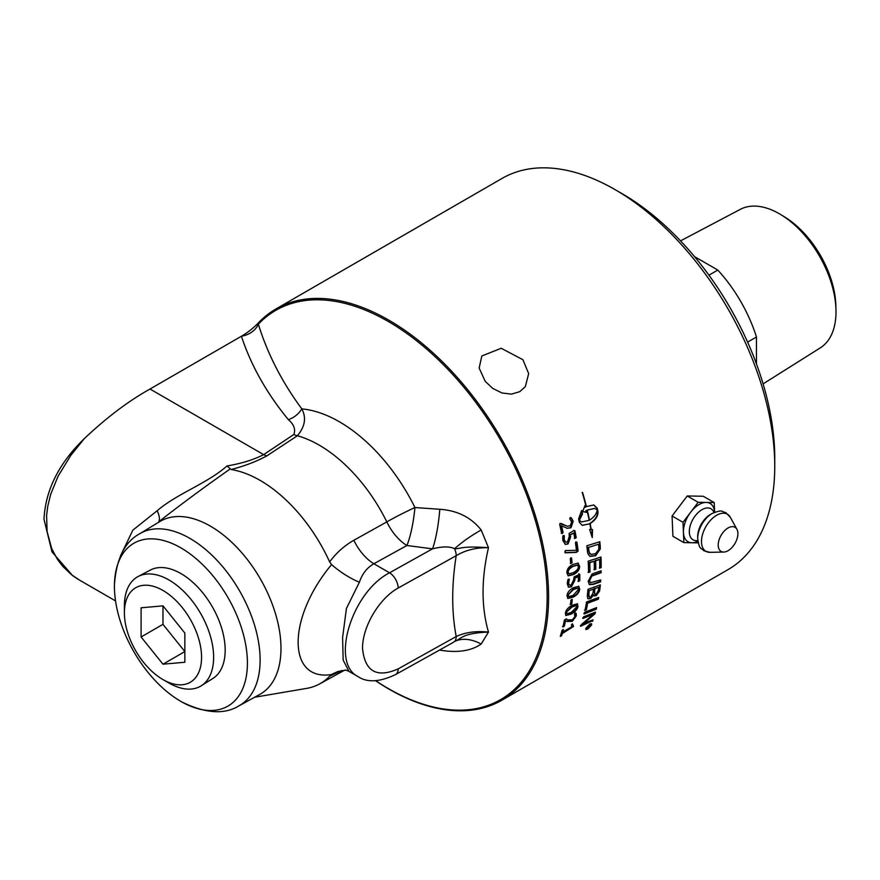 <?xml version="1.0" encoding="UTF-8"?>
<svg xmlns="http://www.w3.org/2000/svg" width="880" height="880" viewBox="0 0 880 880"><rect width="100%" height="100%" fill="white"/><g stroke="black" fill="none" stroke-linecap="round" stroke-linejoin="round"><path stroke-width="1.32" d="M574.827 613.173C575.487 612.172 575.839 612.964 575.883 615.56L571.89 620.961L566.72 621.148L565.092 620.356A225.269 130.064 60 0 1 563.915 625.713L562.518 626.538M565.092 620.356L565.521 620.708A225.885 130.416 60 0 1 564.344 626.087L562.947 626.901A225.885 130.416 -120 0 0 564.41 620.059L566.203 618.893L568.238 619.927L572.429 619.817L574.904 616.55L574.464 614.229L575.938 613.349M575.256 613.514C575.916 612.513 576.279 613.316 576.312 615.912L572.308 621.324L567.149 621.5L565.521 620.708M563.563 626.846L562.947 626.901M576.202 605.451L571.758 606.584L566.291 612.216L566.808 613.58M566.731 612.546L566.995 613.8L571.23 612.447L576.73 606.826L576.455 605.583L572.187 606.903L566.291 612.216M577.302 603.68L577.632 605.814C577.082 608.927 574.739 611.578 570.603 613.778L565.664 615.318M578.061 606.144C577.511 609.268 575.168 611.919 571.043 614.119L565.851 615.516L565.389 613.217C565.884 610.071 568.194 607.387 572.308 605.165L577.544 603.812L577.632 605.814M574.442 578.171L574.97 580.041L571.406 586.795L568.524 587.213L567.27 583.88C567.578 580.338 568.04 578.82 568.656 579.326L569.327 579.271L568.623 583.033L569.382 585.178L571.274 584.892L573.661 579.865L574.101 576.928L579.755 574.332A225.885 130.416 60 0 1 579.799 580.657L578.369 581.504A225.885 130.416 -120 0 0 578.347 576.411L574.442 578.171L574.53 579.788L570.966 586.531L568.315 587.059M578.688 573.782L579.326 574.09A225.269 130.064 60 0 1 579.359 580.404L577.929 581.24M568.887 579.029L568.183 582.791L569.173 585.024M578.347 576.411L574.882 578.413M577.258 565.004L572.704 566.159C569.173 568.128 567.545 570.13 567.82 572.143L568.788 573.782M568.249 572.363L568.986 573.914L573.331 572.627C576.873 570.658 578.523 568.667 578.27 566.654L577.489 565.092L573.144 566.368C569.613 568.337 567.985 570.339 568.249 572.363L567.82 572.143M577.973 563.013L579.194 565.763C579.293 569.294 577.258 572.143 573.078 574.321L568.007 575.729M579.623 565.983C579.733 569.525 577.698 572.374 573.518 574.552L568.216 575.861L566.896 573.023C566.731 569.47 568.733 566.599 572.891 564.41L578.204 563.112L579.194 565.763M575.685 541.959L576.477 541.992A225.269 130.064 60 0 1 577.676 550.858L575.938 552.222L564.993 552.673M578.116 551.034L576.367 552.398L565.433 552.838L565.235 550.583L576.477 550.308A225.885 130.416 -120 0 0 575.465 542.982L576.906 542.146A225.885 130.416 60 0 1 578.116 551.034L577.676 550.858M565.136 552.728L564.883 551.815M559.856 523.523L567.182 526.174L570.229 525.789L571.648 521.961L569.756 518.892L570.405 518.089C570.724 516.912 571.637 518.001 573.155 521.378L570.955 527.758L567.237 528.308L561.132 525.646A225.269 130.064 60 0 1 562.65 532.466L561.264 533.28M569.987 518.012C570.306 516.835 571.219 517.924 572.737 521.279L570.526 527.648L567.017 528.253M561.022 523.424L566.962 526.119M561.55 525.734A225.885 130.416 60 0 1 563.079 532.576L561.682 533.39A225.885 130.416 -120 0 0 559.724 524.722L560.274 523.6L561.429 523.512L560.274 523.6M570.405 518.089L571.032 517.902M562.485 533.445L561.682 533.39M588.929 625.691L589.149 625.9A225.885 130.416 60 0 1 588.94 626.439L589.875 625.867A225.885 130.416 -120 0 0 590.073 625.372L589.149 625.9M588.511 625.933L589.138 626.824M588.731 626.747L588.038 626.571M587.422 626.901A225.885 130.416 -120 0 0 587.598 626.461L590.656 624.701A225.885 130.416 60 0 1 590.293 625.625L586.685 628.727A225.885 130.416 -120 0 0 586.905 628.199L588.621 626.406A225.885 130.416 -120 0 0 588.72 626.153L587.422 626.901M591.107 625.284L589.545 624.558L586.355 628.023L587.884 628.727L591.107 625.284L590.513 623.766M585.838 628.43L586.344 629.024L586.355 628.023M591.305 623.667L591.217 624.47M586.465 629.101L585.728 629.211M589.71 624.14L591.58 623.799L591.58 625.02L587.708 629.134L585.86 629.497L585.882 628.298L589.71 624.14M596.046 607.827A225.269 130.064 60 0 1 595.782 608.894L583.781 613.602M584.21 613.965A225.885 130.416 -120 0 0 584.584 612.282L596.607 607.607A225.885 130.416 60 0 1 596.2 609.257L584.21 613.965M598.752 587.257L594.88 588.632A225.885 130.416 60 0 1 594.561 591.547L594.902 594.253L596.387 594.033L598.411 590.293A225.885 130.416 -120 0 0 598.752 587.257L594.88 588.632M594.44 588.324A225.269 130.064 60 0 1 594.132 591.228L594.715 594.044M593.472 589.138L589.204 590.667A225.885 130.416 60 0 1 588.885 593.901L589.237 596.937L590.909 596.772L593.087 592.768A225.885 130.416 -120 0 0 593.472 589.138L589.204 590.667M588.764 590.37A225.269 130.064 60 0 1 588.445 593.593L588.764 595.584M588.335 595.265L589.05 596.739M593.549 594.924L590.667 598.587L587.972 598.807L587.29 596.123A225.885 130.416 -120 0 0 587.95 589.325L600.336 584.914A225.885 130.416 60 0 1 599.863 589.27L599.566 591.074L596.244 595.639L594.11 595.914L593.12 594.605L590.227 598.257L587.774 598.62M599.852 585.09A225.269 130.064 60 0 1 599.434 588.962L599.126 590.755L595.815 595.309L593.901 595.716M600.545 557.161A225.269 130.064 60 0 1 600.732 567.468L599.742 568.205A225.885 130.416 -120 0 0 599.599 559.482L595.188 560.549A225.269 130.064 60 0 1 595.364 569.107L594.374 569.844A225.885 130.416 -120 0 0 594.176 561.253L589.303 562.485A225.269 130.064 60 0 1 589.545 571.813L588.104 572.297M595.364 569.107L593.934 569.591M600.732 567.468L599.302 567.952M589.545 571.813L588.544 572.55A225.885 130.416 -120 0 0 588.192 561.176L600.974 557.018A225.885 130.416 60 0 1 601.172 567.721M589.303 562.485L589.743 562.705A225.885 130.416 60 0 1 589.985 572.066M594.176 561.253L589.743 562.705M595.188 560.549L595.628 560.78A225.885 130.416 60 0 1 595.804 569.36M599.599 559.482L595.628 560.78M598.565 544.247L588.544 547.393A225.885 130.416 60 0 1 588.797 549.835L589.325 552.607L591.03 554.444L595.54 553.652L598.807 549.373L598.818 546.953A225.885 130.416 -120 0 0 598.565 544.247L588.544 547.393M588.115 547.206A225.269 130.064 60 0 1 588.368 549.637L589.457 553.498L591.03 554.444M589.457 553.498L590.59 554.235L589.457 553.498M599.423 541.849A225.269 130.064 60 0 1 599.841 546.161L599.841 548.79L595.155 555.522L589.732 556.303M587.433 551.353A225.885 130.416 -120 0 0 586.828 545.787L599.819 541.728A225.885 130.416 60 0 1 600.27 546.359L600.281 548.988L595.595 555.742L589.952 556.413L587.862 553.751L587.433 551.353M594.506 508.409L587.268 510.081A225.885 130.416 60 0 1 589.49 520.179C593.945 517.341 596.541 513.953 597.278 510.026L594.715 508.453L587.268 510.081M584.705 506.187A225.269 130.064 60 0 1 584.958 507.177L586.146 506.77A225.885 130.416 -120 0 0 582.197 492.382L582.538 492.382A225.885 130.416 60 0 1 586.432 506.605L593.78 504.966L597.201 508.123A225.885 130.416 60 0 1 597.96 511.577C598.268 515.944 595.661 519.948 590.161 523.611A225.885 130.416 60 0 1 591.206 529.518L592.504 529.507L592.284 537.603L589.611 529.529L590.898 529.518A225.885 130.416 -120 0 0 589.875 523.776L582.263 525.36L579.348 522.324A225.885 130.416 -120 0 0 578.589 518.87L581.68 510.488A225.885 130.416 60 0 1 582.516 513.964L579.282 520.421L581.658 521.95L589.204 520.344A225.885 130.416 -120 0 0 586.982 510.246L586.212 510.73A225.885 130.416 60 0 1 586.597 512.358L582.637 511.643L584.958 505.615A225.885 130.416 60 0 1 585.376 507.254M584.892 511.94L582.659 511.577M586.982 510.246L585.794 510.642A225.269 130.064 60 0 1 586.179 512.237M578.93 520.41L581.449 521.895M581.372 510.851A225.269 130.064 60 0 1 582.098 513.876L578.864 520.322M589.875 523.776L582.043 525.305M592.053 529.507L591.756 535.392M597.267 510.18A225.269 130.064 60 0 1 597.542 511.467C597.839 515.823 595.232 519.827 589.732 523.49A225.269 130.064 60 0 1 589.776 523.754M593.582 504.922L596.783 508.024A225.269 130.064 60 0 1 597.212 509.938M600.27 580.107A225.269 130.064 60 0 1 600.16 581.526L592.878 584.1L589.16 584.474M600.688 570.966A225.269 130.064 60 0 1 600.644 572.462L591.503 575.718L589.16 580.206L590.216 582.571M594.264 573.144L601.128 570.812A225.885 130.416 60 0 1 601.084 572.737L591.943 575.982L589.6 580.481L590.425 582.736L600.732 579.942A225.885 130.416 60 0 1 600.6 581.823L593.307 584.386L589.369 584.628L588.203 581.383L591.987 574.057L594.264 573.144M598.169 597.619A225.269 130.064 60 0 1 597.96 598.818L587.18 602.877A225.269 130.064 60 0 1 585.937 609.51L584.562 610.038M584.991 610.39A225.885 130.416 -120 0 0 586.509 601.975L598.697 597.432A225.885 130.416 60 0 1 598.389 599.17L587.609 603.218A225.885 130.416 60 0 1 586.366 609.862L584.991 610.39M592.405 620.114A225.269 130.064 60 0 1 592.108 620.939L580.723 626.241A225.885 130.416 -120 0 0 581.24 624.679L593.439 614.196L582.659 618.068M592.108 620.939L580.316 625.845M594.858 612.348A225.269 130.064 60 0 1 594.539 613.437L582.582 623.678L593.054 619.839A225.885 130.416 60 0 1 592.526 621.335M593.439 614.196L583.077 618.453A225.885 130.416 -120 0 0 583.495 616.847L595.452 612.117A225.885 130.416 60 0 1 594.957 613.822L583 624.074M569.877 534.886L570.702 536.767L568.04 543.939L565.334 544.423L562.892 540.573C562.562 536.756 562.793 535.139 563.574 535.711L564.311 535.678L564.234 539.715L565.752 542.201L567.523 541.86L569.217 536.525L569.162 533.368L574.189 530.464L574.948 530.827A225.885 130.416 60 0 1 576.191 537.691L574.761 538.527A225.885 130.416 -120 0 0 573.771 533.005L569.877 534.886L570.284 536.646L567.611 543.796L565.114 544.346M573.76 530.354L574.519 530.706A225.269 130.064 60 0 1 575.762 537.548L574.332 538.384M563.156 535.59L563.882 535.557L563.805 539.594L565.543 542.113M573.771 533.005L570.306 535.007M570.867 557.898L571.56 557.953A225.885 130.416 60 0 1 572.033 562.782L570.735 563.541A225.885 130.416 -120 0 0 570.262 558.701L571.131 557.766A225.269 130.064 60 0 1 571.604 562.584L570.295 563.343M577.676 588.06L573.155 589.182L567.952 595.001L568.656 596.486M568.392 595.276L568.843 596.662L573.144 595.353L578.391 589.567L577.918 588.17L573.595 589.457L567.952 595.001M578.622 586.19L579.304 588.61C579.051 591.921 576.84 594.671 572.682 596.86L567.655 598.323M579.744 588.885C579.48 592.218 577.28 594.968 573.122 597.157L567.853 598.488L567.039 595.936C567.248 592.592 569.415 589.82 573.551 587.62L578.853 586.311L579.304 588.61M571.791 599.335A225.269 130.064 60 0 1 571.395 603.449L570.086 604.208M571.824 603.768L570.526 604.516A225.885 130.416 -120 0 0 570.933 600.182L572.242 599.434A225.885 130.416 60 0 1 571.824 603.768L571.395 603.449M572.187 623.766L573.254 625.427L572.682 626.923L561.836 633.193A225.269 130.064 60 0 1 561.187 635.283L560.296 636.438A225.885 130.416 -120 0 0 562.078 630.311L563.398 629.552A225.885 130.416 60 0 1 562.716 632.016L572.11 626.593L571.318 625.13L571.967 624.272L572.605 624.14L573.584 626.428L562.254 633.578A225.885 130.416 60 0 1 561.605 635.679L560.296 636.438M562.87 629.574A225.269 130.064 60 0 1 562.287 631.642L562.716 632.016M573.254 625.427L573.166 626.054M572.528 624.063L571.967 624.272M375.54 680.713A225.885 130.416 -120 0 0 501.798 700.238A225.885 130.416 -120 0 0 501.809 439.406A225.885 130.416 -120 0 0 275.913 308.99A225.885 130.416 -120 0 0 257.884 323.422C252.879 328.482 247.467 332.706 241.659 336.105L150.007 389.026C128.26 401.181 106.348 417.736 84.26 438.691C58.806 463.408 45.386 490.27 44 519.277L51.986 551.892L72.644 575.652L77.66 579.007M275.913 308.99L502.084 178.409A225.885 130.416 60 0 1 615.021 189.596A225.885 130.416 60 0 1 774.752 466.257A225.885 130.416 60 0 1 727.969 569.657L501.798 700.238M485.276 381.436L479.149 368.06L481.833 355.971L501.204 348.271L522.907 359.711L528.671 373.604L525.371 386.573L519.827 391.633L511.467 394.13L502.029 392.986L492.866 388.487L485.276 381.436M714.219 502.568L706.2 502.425A22.099 12.76 120 0 1 714.626 512.281L714.219 502.568L703.274 496.254L687.236 495.968L672.067 515.999L672.925 536.305L683.87 542.619L691.889 542.762A22.099 12.76 120 0 0 697.906 541.244M672.067 515.999L683.001 522.313L683.87 542.619M687.236 495.968L698.181 502.282L683.001 522.313M698.181 502.282L706.2 502.425A22.099 12.76 120 0 0 690.591 512.303A22.099 12.76 120 0 0 683.441 532.466A22.099 12.76 120 0 0 691.889 542.762L698.225 542.872M732.567 526.636A13.926 8.041 120 0 0 719.301 539.187A13.926 8.041 120 0 0 723.547 552.057A13.926 8.041 120 0 0 723.778 552.057A13.926 8.041 120 0 0 735.02 543.367A13.926 8.041 120 0 0 736.923 529.287A13.926 8.041 120 0 0 732.567 526.636M124.388 612.744L124.388 605.781A63.107 36.432 60 0 1 130.372 583.462A63.107 36.432 60 0 1 138.16 576.499L150.326 570.086A62.579 36.124 60 0 1 212.212 606.595A62.579 36.124 60 0 1 212.894 678.447L201.256 685.773A63.107 36.432 60 0 1 169.015 683.056L162.976 679.58A54.571 31.504 60 0 1 124.388 612.744A54.571 31.504 60 0 1 129.558 593.45A54.571 31.504 60 0 1 182.27 607.574A54.571 31.504 60 0 1 196.394 676.588A54.571 31.504 60 0 1 162.976 679.58M138.16 576.499A63.107 36.432 60 0 1 196.559 606.914A63.107 36.432 60 0 1 207.658 679.613A63.107 36.432 60 0 1 201.256 685.773M141.097 607.805L162.976 605.847L184.855 633.072L184.855 662.244L162.976 664.191L141.097 636.977L141.097 607.805M141.097 636.977L162.976 624.338L162.976 605.847M162.976 664.191L184.855 651.563L162.976 624.338M680.537 240.878L740.333 209.341A80.003 46.189 60 0 1 781.253 214.885A80.003 46.189 60 0 1 835.967 309.65A80.003 46.189 60 0 1 836 311.773A80.003 46.189 60 0 1 820.303 347.864L763.092 383.878M694.496 256.608L717.805 270.061L708.95 275.176M747.604 342.122L756.459 337.007A107.679 62.172 -120 0 0 717.805 270.061M756.459 337.007L756.459 363.924M835.967 309.65L835.857 305.426A74.569 43.054 -120 0 0 784.85 217.096L781.253 214.885M774.752 466.257L774.752 458.172A215.985 124.696 -120 0 0 622.028 193.644L615.021 189.596M180.917 547.888A94.028 54.285 60 0 1 247.412 662.299A94.028 54.285 60 0 1 182.226 702.174A94.028 54.285 60 0 1 114.444 584.771A94.028 54.285 60 0 1 180.917 547.888M241.428 336.248C250.943 365.266 266.574 393.063 288.332 419.617A18.568 13.376 137.3 0 0 301.818 408.892C282.062 382.184 267.564 353.947 258.346 324.203L257.884 323.422M375.694 680.702A224.774 129.778 -120 0 0 532.103 510.081A224.774 129.778 -120 0 0 258.346 324.203A18.568 14.806 -20.9 0 1 241.659 336.105M159.588 521.708L158.741 521.763C159.995 519.354 159.478 515.669 157.19 510.719L132.847 530.156L120.516 555.808M288.332 419.617C293.909 424.38 295.757 429.33 293.843 434.478A18.568 11.429 -123.6 0 0 297.385 435.765C305.03 426.635 306.504 417.681 301.818 408.892A136.4 78.749 -120 0 1 414.942 507.54A37.136 7.095 -82.1 0 1 406.912 545.501A37.136 20.955 61.1 0 1 386.815 521.895L353.826 540.276A37.136 20.955 -118.9 0 0 373.868 563.75L406.912 545.501L432.509 548.845A37.136 6.336 97 0 0 439.791 509.278L414.942 507.54A37.136 3.465 -26.2 0 0 386.815 521.895A122.133 70.521 -120 0 0 297.385 435.765L266.893 455.84A18.568 11.495 -123.9 0 1 263.648 454.641C253.539 459.8 241.351 463.562 227.051 465.938L231.033 469.502C244.409 466.125 256.366 461.571 266.893 455.84M158.741 521.763C180.543 504.68 204.204 487.201 229.702 469.304L229.955 469.073M227.051 465.938C207.053 483.582 177.045 493.625 157.19 510.719M72.644 575.641L79.453 580.074L71.379 574.596L62.733 566.335L57.299 559.163L51.689 548.548L47.102 531.575L46.596 515.449L47.718 506.462L50.688 494.329L58.014 476.344L70.785 455.411L84.26 438.691M345.62 669.999L348.964 671.363L343.156 660.088L342.595 637.505L346.445 608.377L359.392 582.219C362.219 573.804 367.037 567.644 373.868 563.75L389.543 572.803C351.593 592.13 330.099 663.267 358.171 676.676C367.279 682.781 379.742 682.077 395.571 674.564L395.571 674.564A12.375 7.018 -119.1 0 0 395.571 674.564A12.375 7.018 -119.1 0 0 398.145 668.899L456.203 636.526C451.561 612.161 451.561 585.211 456.203 555.676A12.375 7.018 -119.1 0 0 454.553 548.735C449.834 546.304 442.486 546.337 432.509 548.845L389.543 572.803A12.375 7.018 60.9 0 1 398.145 588.049L456.203 555.676C465.388 550.132 476.146 547.481 488.477 547.723L481.173 529.991A37.136 8.36 -33.5 0 0 454.553 548.735C460.889 548.944 461.538 545.688 488.477 547.723C481.261 578.886 481.261 607.002 488.477 632.093C476.146 630.784 465.388 632.269 456.203 636.526A12.375 7.018 -119.1 0 1 454.553 641.498A37.136 25.641 -131.9 0 1 481.173 644.05L488.477 632.093C461.538 633.094 460.889 639.232 454.553 641.498L452.386 642.895M359.392 582.219C349.833 578.237 340.571 572.374 331.617 564.652L331.089 565.191C287.155 618.145 287.155 681.109 331.089 674.619L337.942 671.484L346.016 670.087M353.826 540.276C344.322 545.699 336.259 552.904 329.637 561.913L331.617 564.652M331.617 674.608L329.637 676.214L341.814 670.494M481.173 529.991C471.13 517.385 457.336 510.477 439.791 509.278M439.791 650.111C457.281 653.048 471.075 651.024 481.173 644.05M254.65 697.235L306.482 688.424A120.681 69.674 -120 0 0 319.715 683.87A120.681 69.674 -120 0 0 329.637 676.214M329.637 561.913A120.681 69.674 -120 0 0 231.033 469.502M182.226 702.174C205.634 713.515 224.543 714.747 238.931 705.87L259.688 694.463A99.847 57.64 -120 0 0 260.447 579.073A99.847 57.64 -120 0 0 160.138 521.378M348.975 671.374L358.336 676.775M713.955 512.556A17.919 10.351 120 0 0 707.795 507.936A17.919 10.351 120 0 0 690.723 524.095A17.919 10.351 120 0 0 696.19 540.65A17.919 10.351 120 0 0 697.807 540.529M699.094 528.924A17.897 10.34 120 0 0 697.686 536.525L697.697 538.516A20.317 11.737 120 0 1 699.292 529.892A20.317 11.737 120 0 1 712.162 513.469L710.435 514.448A17.897 10.34 120 0 0 699.094 528.924M736.923 529.287L730.301 517.264A21.45 12.386 120 0 0 723.591 513.172A21.45 12.386 120 0 0 703.164 532.521A21.45 12.386 120 0 0 709.698 552.332A21.45 12.386 120 0 0 710.05 552.332L703.901 550.792C701.008 547.338 699.457 550.66 697.697 538.516M293.843 434.478L263.648 454.641L150.007 389.026M398.145 668.899C376.673 678.293 364.793 671.44 362.527 648.329C362.384 626.78 379.082 598.521 398.145 588.049M238.931 705.87A99.341 57.354 -120 0 0 260.117 660.044A99.341 57.354 -120 0 0 189.882 538.384A99.341 57.354 -120 0 0 139.601 533.819L159.588 521.697M730.301 517.264L725.89 512.699C721.457 511.918 723.558 508.926 712.162 513.469M723.778 552.057L710.05 552.332M115.544 600.919L79.431 580.063M319.715 683.87L344.707 670.142M395.571 674.564L452.232 642.983M114.444 584.771C116.325 558.822 124.718 541.838 139.601 533.819"/></g></svg>
